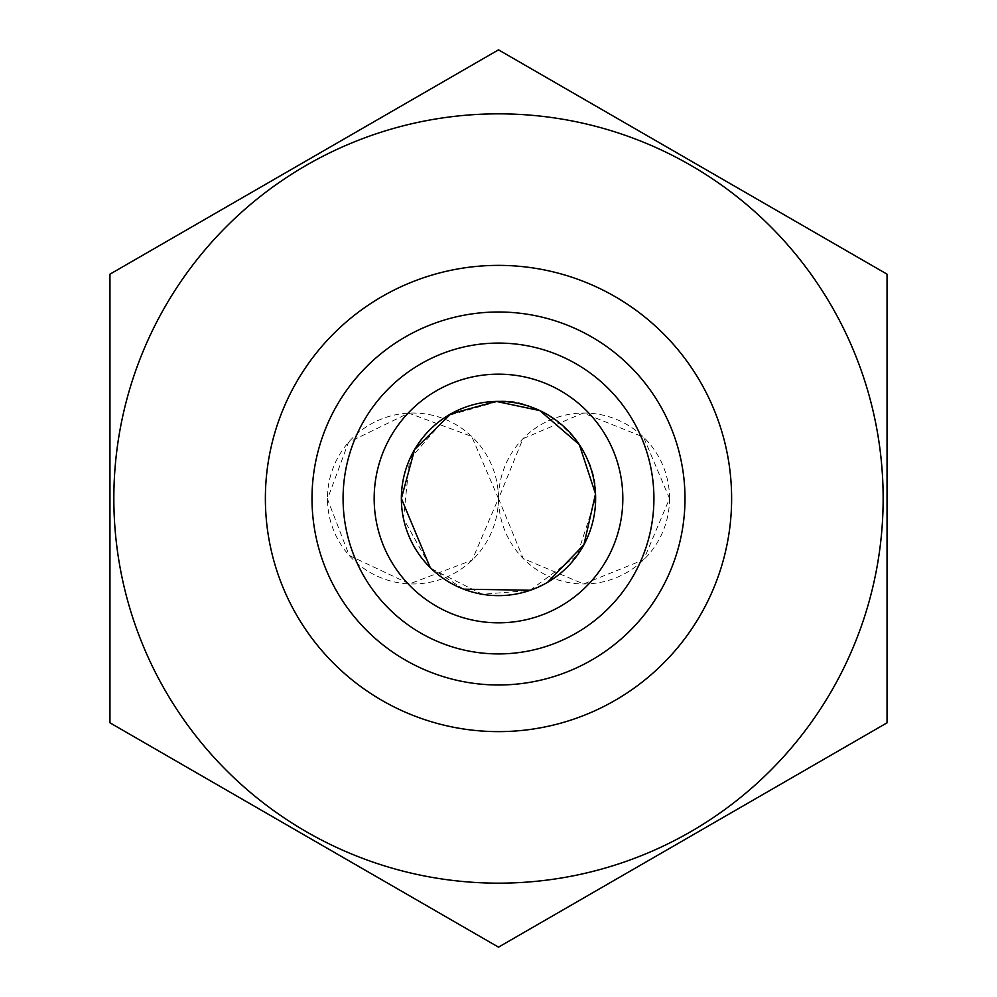 <?xml version="1.0" encoding="UTF-8"?>
<svg xmlns="http://www.w3.org/2000/svg" width="997" height="997" viewBox="0 0 997 997"><rect width="100%" height="100%" fill="white"/><g stroke="black" fill="none" stroke-linecap="round" stroke-linejoin="round"><path stroke-width="0.75" stroke-dasharray="4.99 3.74" d="M498.5 685.001A186.501 186.501 0 0 1 336.986 405.256A186.501 186.501 0 0 1 660.014 405.256A186.501 186.501 0 0 1 498.5 685.001M265.376 498.5A233.124 233.124 0 0 0 498.5 731.624A233.124 233.124 0 0 0 731.624 498.5A233.124 233.124 0 0 0 498.5 265.376A233.124 233.124 0 0 0 265.376 498.5M887.043 722.825L887.043 274.175L498.5 49.85L109.957 274.175L109.957 722.825L498.5 947.15L887.043 722.825L887.043 274.175L887.043 722.825L498.5 947.15L109.957 722.825L109.957 274.175L498.5 49.85L887.043 274.175M113.845 498.5A384.655 384.655 0 0 1 690.834 165.377A384.655 384.655 0 0 1 690.834 831.623A384.655 384.655 0 0 1 113.845 498.5M595.633 498.5L577.113 555.566L529.918 590.411L482.398 594.287L431.327 568.664L403.473 518.614L409.593 459.38L447.74 415.687L498.5 401.367C537.557 396.445 599.16 441.671 595.633 498.5M343.08 498.5A155.42 155.42 0 0 1 576.204 363.905A155.42 155.42 0 0 1 576.204 633.095A155.42 155.42 0 0 1 343.08 498.5M498.425 498.5A85.48 85.48 0 0 0 370.199 424.473A85.48 85.48 0 0 0 370.199 572.527A85.48 85.48 0 0 0 498.425 498.5L472.142 560.164L409.53 583.906L349.237 555.491L327.465 499.048L348.464 442.394L408.658 413.132L471.693 436.412L498.425 498.5M669.535 498.5A85.48 85.48 0 0 0 541.321 424.473A85.48 85.48 0 0 0 541.321 572.527A85.48 85.48 0 0 0 669.535 498.5L643.713 559.728L583.594 583.98L523.238 558.557L498.575 498.662L522.939 438.742L583.233 413.02L643.526 437.097L669.535 498.5M401.367 498.5A97.133 97.133 0 0 1 547.066 414.378A97.133 97.133 0 0 1 547.066 582.622A97.133 97.133 0 0 1 401.367 498.5M430.218 567.592L463.68 589.177M530.416 590.236L547.64 582.298"/><path stroke-width="1.5" d="M265.376 498.5A233.124 233.124 0 0 0 498.5 731.624A233.124 233.124 0 0 0 731.624 498.5A233.124 233.124 0 0 0 498.5 265.376A233.124 233.124 0 0 0 265.376 498.5M498.5 311.999A186.501 186.501 0 0 0 336.986 591.744A186.501 186.501 0 0 0 660.014 591.744A186.501 186.501 0 0 0 498.5 311.999M887.043 722.825L498.5 947.15L109.957 722.825L109.957 274.175L498.5 49.85L887.043 274.175L887.043 722.825L498.5 947.15L109.957 722.825L109.957 274.175L498.5 49.85L887.043 274.175M883.155 498.5A384.655 384.655 0 0 0 306.166 165.377A384.655 384.655 0 0 0 306.166 831.623A384.655 384.655 0 0 0 883.155 498.5M498.5 401.367A97.133 97.133 0 0 0 414.378 547.066A97.133 97.133 0 0 0 582.622 547.066A97.133 97.133 0 0 0 498.5 401.367M343.08 498.5A155.42 155.42 0 0 0 498.5 653.92A155.42 155.42 0 0 0 653.92 498.5A155.42 155.42 0 0 0 498.5 343.08A155.42 155.42 0 0 0 343.08 498.5M498.5 374.162A124.338 124.338 0 0 0 390.824 560.663A124.338 124.338 0 0 0 606.176 560.663A124.338 124.338 0 0 0 498.5 374.162M547.64 582.298L583.918 544.761L595.521 493.889L579.307 444.575L539.838 410.602L496.107 401.392L450.806 413.88L414.627 449.497L401.367 498.5L430.218 567.592M463.68 589.177L530.416 590.236"/></g></svg>
